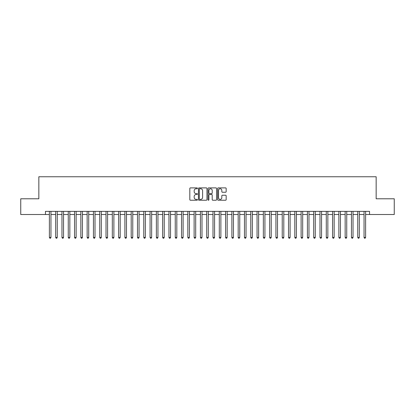 <?xml version="1.0" encoding="UTF-8"?>
<svg xmlns="http://www.w3.org/2000/svg" width="415" height="415" viewBox="0 0 415 415"><rect width="100%" height="100%" fill="white"/><g stroke="black" fill="none" stroke-linecap="round" stroke-linejoin="round"><path stroke-width="0.62" d="M197.431 188.322A0.431 0.431 0 0 0 197.001 187.886L190.433 187.886A0.617 0.617 0 0 0 189.816 188.503L189.816 199.625A0.617 0.617 0 0 0 190.433 200.243L197.001 200.243A0.431 0.431 0 0 0 197.431 199.807A0.431 0.431 0 0 0 197.001 199.376L196.15 199.376A1.976 1.976 0 0 1 194.173 197.4L194.173 196.471A1.976 1.976 0 0 1 196.15 194.495L197.001 194.495A0.431 0.431 0 0 0 197.431 194.064A0.431 0.431 0 0 0 197.001 193.634L196.15 193.634A1.976 1.976 0 0 1 194.173 191.657L194.173 190.729A1.976 1.976 0 0 1 196.15 188.752L197.001 188.752A0.431 0.431 0 0 0 197.431 188.322M225.553 192.244A0.617 0.617 0 0 0 226.17 191.626L226.17 188.503A0.617 0.617 0 0 0 225.553 187.886L218.264 187.886A0.617 0.617 0 0 0 217.647 188.503L217.647 199.625A0.617 0.617 0 0 0 218.264 200.243L225.553 200.243A0.617 0.617 0 0 0 226.17 199.625L226.17 195.854A0.617 0.617 0 0 0 225.553 195.237L222.435 195.237A0.617 0.617 0 0 0 221.818 195.854L221.818 197.722A1.655 1.655 0 0 1 220.163 199.376A1.655 1.655 0 0 1 218.513 197.722L218.513 190.402A1.655 1.655 0 0 1 220.163 188.752A1.655 1.655 0 0 1 221.818 190.402L221.818 191.626A0.617 0.617 0 0 0 222.435 192.244L225.553 192.244M45.453 214.519L20.75 214.519L20.75 198.785L38.844 198.785L38.844 176.759L376.156 176.759L376.156 198.785L394.25 198.785L394.25 214.519L369.547 214.519L369.547 211.37L45.453 211.37L45.453 214.519L49.385 214.519M206.96 188.503A0.617 0.617 0 0 0 206.343 187.886L199.055 187.886A0.617 0.617 0 0 0 198.437 188.503L198.437 199.625A0.617 0.617 0 0 0 199.055 200.243L206.343 200.243A0.617 0.617 0 0 0 206.96 199.625L206.96 188.503M208.657 187.886L215.945 187.886A0.617 0.617 0 0 1 216.563 188.503L216.563 199.625A0.617 0.617 0 0 1 215.945 200.243L212.828 200.243A0.617 0.617 0 0 1 212.21 199.625L212.21 195.112A0.617 0.617 0 0 0 211.593 194.495L209.523 194.495A0.617 0.617 0 0 0 208.906 195.112L208.906 199.807A0.431 0.431 0 0 1 208.475 200.243A0.431 0.431 0 0 1 208.04 199.807L208.04 188.503A0.617 0.617 0 0 1 208.657 187.886M50.957 214.519L55.677 214.519M57.249 214.519L61.97 214.519M63.542 214.519L68.262 214.519M69.839 214.519L74.555 214.519M76.132 214.519L80.852 214.519M82.424 214.519L87.145 214.519M88.717 214.519L93.437 214.519M95.009 214.519L99.73 214.519M101.302 214.519L106.022 214.519M107.594 214.519L112.315 214.519M113.892 214.519L118.607 214.519M120.184 214.519L124.905 214.519M126.476 214.519L131.197 214.519M132.769 214.519L137.49 214.519M139.061 214.519L143.782 214.519M145.354 214.519L150.074 214.519M151.646 214.519L156.367 214.519M157.944 214.519L162.659 214.519M164.236 214.519L168.957 214.519M170.529 214.519L175.249 214.519M176.821 214.519L181.542 214.519M183.114 214.519L187.834 214.519M189.406 214.519L194.127 214.519M195.698 214.519L200.419 214.519M201.996 214.519L206.712 214.519M208.288 214.519L213.004 214.519M214.581 214.519L219.302 214.519M220.873 214.519L225.594 214.519M227.166 214.519L231.886 214.519M233.458 214.519L238.179 214.519M239.751 214.519L244.471 214.519M246.043 214.519L250.764 214.519M252.341 214.519L257.056 214.519M258.633 214.519L263.354 214.519M264.926 214.519L269.646 214.519M271.218 214.519L275.939 214.519M277.511 214.519L282.231 214.519M283.803 214.519L288.524 214.519M290.095 214.519L294.816 214.519M296.393 214.519L301.108 214.519M302.685 214.519L307.406 214.519M308.978 214.519L313.699 214.519M315.27 214.519L319.991 214.519M321.563 214.519L326.283 214.519M327.855 214.519L332.576 214.519M334.148 214.519L338.868 214.519M340.445 214.519L345.161 214.519M346.738 214.519L351.458 214.519M353.03 214.519L357.751 214.519M359.323 214.519L364.043 214.519M365.615 214.519L369.547 214.519M199.734 188.752A0.431 0.431 0 0 0 199.299 189.183L199.299 198.946A0.431 0.431 0 0 0 199.734 199.376L200.627 199.376A1.976 1.976 0 0 0 202.603 197.4L202.603 190.729A1.976 1.976 0 0 0 200.627 188.752L199.734 188.752M212.21 190.433A1.655 1.655 0 0 0 210.555 188.784A1.655 1.655 0 0 0 208.906 190.433L208.906 193.017A0.617 0.617 0 0 0 209.523 193.634L211.593 193.634A0.617 0.617 0 0 0 212.21 193.017L212.21 190.433M50.957 211.37L50.957 237.422L49.385 237.422L49.385 211.37M50.957 237.422L50.485 238.241L49.857 238.241L49.385 237.422M57.249 211.37L57.249 237.422L55.677 237.422L55.677 211.37M57.249 237.422L56.777 238.241L56.15 238.241L55.677 237.422M63.542 211.37L63.542 237.422L61.97 237.422L61.97 211.37M63.542 237.422L63.07 238.241L62.442 238.241L61.97 237.422M69.839 211.37L69.839 237.422L68.262 237.422L68.262 211.37M69.839 237.422L69.367 238.241L68.734 238.241L68.262 237.422M76.132 211.37L76.132 237.422L74.555 237.422L74.555 211.37M76.132 237.422L75.66 238.241L75.027 238.241L74.555 237.422M82.424 211.37L82.424 237.422L80.852 237.422L80.852 211.37M82.424 237.422L81.952 238.241L81.319 238.241L80.852 237.422M88.717 211.37L88.717 237.422L87.145 237.422L87.145 211.37M88.717 237.422L88.245 238.241L87.617 238.241L87.145 237.422M95.009 211.37L95.009 237.422L93.437 237.422L93.437 211.37M95.009 237.422L94.537 238.241L93.909 238.241L93.437 237.422M101.302 211.37L101.302 237.422L99.73 237.422L99.73 211.37M101.302 237.422L100.829 238.241L100.202 238.241L99.73 237.422M107.594 211.37L107.594 237.422L106.022 237.422L106.022 211.37M107.594 237.422L107.122 238.241L106.494 238.241L106.022 237.422M113.892 211.37L113.892 237.422L112.315 237.422L112.315 211.37M113.892 237.422L113.419 238.241L112.787 238.241L112.315 237.422M120.184 211.37L120.184 237.422L118.607 237.422L118.607 211.37M120.184 237.422L119.712 238.241L119.079 238.241L118.607 237.422M126.476 211.37L126.476 237.422L124.905 237.422L124.905 211.37M126.476 237.422L126.004 238.241L125.372 238.241L124.905 237.422M132.769 211.37L132.769 237.422L131.197 237.422L131.197 211.37M132.769 237.422L132.297 238.241L131.669 238.241L131.197 237.422M139.061 211.37L139.061 237.422L137.49 237.422L137.49 211.37M139.061 237.422L138.589 238.241L137.962 238.241L137.49 237.422M145.354 211.37L145.354 237.422L143.782 237.422L143.782 211.37M145.354 237.422L144.882 238.241L144.254 238.241L143.782 237.422M151.646 211.37L151.646 237.422L150.074 237.422L150.074 211.37M151.646 237.422L151.174 238.241L150.546 238.241L150.074 237.422M157.944 211.37L157.944 237.422L156.367 237.422L156.367 211.37M157.944 237.422L157.472 238.241L156.839 238.241L156.367 237.422M164.236 211.37L164.236 237.422L162.659 237.422L162.659 211.37M164.236 237.422L163.764 238.241L163.131 238.241L162.659 237.422M170.529 211.37L170.529 237.422L168.957 237.422L168.957 211.37M170.529 237.422L170.057 238.241L169.424 238.241L168.957 237.422M176.821 211.37L176.821 237.422L175.249 237.422L175.249 211.37M176.821 237.422L176.349 238.241L175.721 238.241L175.249 237.422M183.114 211.37L183.114 237.422L181.542 237.422L181.542 211.37M183.114 237.422L182.642 238.241L182.014 238.241L181.542 237.422M189.406 211.37L189.406 237.422L187.834 237.422L187.834 211.37M189.406 237.422L188.934 238.241L188.306 238.241L187.834 237.422M195.698 211.37L195.698 237.422L194.127 237.422L194.127 211.37M195.698 237.422L195.226 238.241L194.599 238.241L194.127 237.422M201.996 211.37L201.996 237.422L200.419 237.422L200.419 211.37M201.996 237.422L201.524 238.241L200.891 238.241L200.419 237.422M208.288 211.37L208.288 237.422L206.712 237.422L206.712 211.37M208.288 237.422L207.816 238.241L207.184 238.241L206.712 237.422M214.581 211.37L214.581 237.422L213.004 237.422L213.004 211.37M214.581 237.422L214.109 238.241L213.476 238.241L213.004 237.422M220.873 211.37L220.873 237.422L219.302 237.422L219.302 211.37M220.873 237.422L220.401 238.241L219.774 238.241L219.302 237.422M227.166 211.37L227.166 237.422L225.594 237.422L225.594 211.37M227.166 237.422L226.694 238.241L226.066 238.241L225.594 237.422M233.458 211.37L233.458 237.422L231.886 237.422L231.886 211.37M233.458 237.422L232.986 238.241L232.359 238.241L231.886 237.422M239.751 211.37L239.751 237.422L238.179 237.422L238.179 211.37M239.751 237.422L239.279 238.241L238.651 238.241L238.179 237.422M246.043 211.37L246.043 237.422L244.471 237.422L244.471 211.37M246.043 237.422L245.576 238.241L244.943 238.241L244.471 237.422M252.341 211.37L252.341 237.422L250.764 237.422L250.764 211.37M252.341 237.422L251.869 238.241L251.236 238.241L250.764 237.422M258.633 211.37L258.633 237.422L257.056 237.422L257.056 211.37M258.633 237.422L258.161 238.241L257.528 238.241L257.056 237.422M264.926 211.37L264.926 237.422L263.354 237.422L263.354 211.37M264.926 237.422L264.454 238.241L263.826 238.241L263.354 237.422M271.218 211.37L271.218 237.422L269.646 237.422L269.646 211.37M271.218 237.422L270.746 238.241L270.118 238.241L269.646 237.422M277.511 211.37L277.511 237.422L275.939 237.422L275.939 211.37M277.511 237.422L277.038 238.241L276.411 238.241L275.939 237.422M283.803 211.37L283.803 237.422L282.231 237.422L282.231 211.37M283.803 237.422L283.331 238.241L282.703 238.241L282.231 237.422M290.095 211.37L290.095 237.422L288.524 237.422L288.524 211.37M290.095 237.422L289.629 238.241L288.996 238.241L288.524 237.422M296.393 211.37L296.393 237.422L294.816 237.422L294.816 211.37M296.393 237.422L295.921 238.241L295.288 238.241L294.816 237.422M302.685 211.37L302.685 237.422L301.108 237.422L301.108 211.37M302.685 237.422L302.213 238.241L301.581 238.241L301.108 237.422M308.978 211.37L308.978 237.422L307.406 237.422L307.406 211.37M308.978 237.422L308.506 238.241L307.878 238.241L307.406 237.422M315.27 211.37L315.27 237.422L313.699 237.422L313.699 211.37M315.27 237.422L314.798 238.241L314.171 238.241L313.699 237.422M321.563 211.37L321.563 237.422L319.991 237.422L319.991 211.37M321.563 237.422L321.091 238.241L320.463 238.241L319.991 237.422M327.855 211.37L327.855 237.422L326.283 237.422L326.283 211.37M327.855 237.422L327.383 238.241L326.755 238.241L326.283 237.422M334.148 211.37L334.148 237.422L332.576 237.422L332.576 211.37M334.148 237.422L333.681 238.241L333.048 238.241L332.576 237.422M340.445 211.37L340.445 237.422L338.868 237.422L338.868 211.37M340.445 237.422L339.973 238.241L339.34 238.241L338.868 237.422M346.738 211.37L346.738 237.422L345.161 237.422L345.161 211.37M346.738 237.422L346.266 238.241L345.633 238.241L345.161 237.422M353.03 211.37L353.03 237.422L351.458 237.422L351.458 211.37M353.03 237.422L352.558 238.241L351.93 238.241L351.458 237.422M359.323 211.37L359.323 237.422L357.751 237.422L357.751 211.37M359.323 237.422L358.851 238.241L358.223 238.241L357.751 237.422M365.615 211.37L365.615 237.422L364.043 237.422L364.043 211.37M365.615 237.422L365.143 238.241L364.515 238.241L364.043 237.422"/></g></svg>
